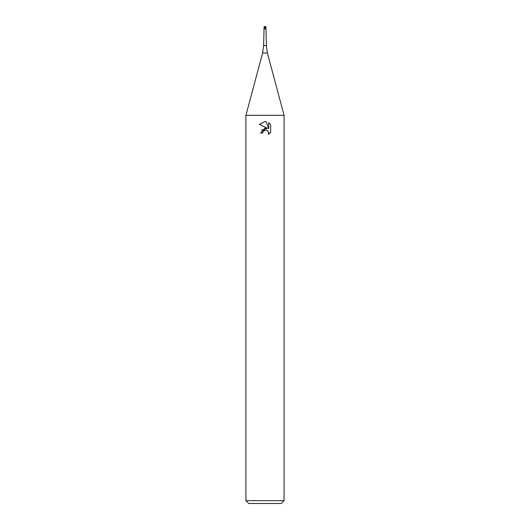 <?xml version="1.0" encoding="UTF-8"?>
<svg xmlns="http://www.w3.org/2000/svg" width="530" height="530" viewBox="0 0 530 530"><rect width="100%" height="100%" fill="white"/><g stroke="black" fill="none" stroke-linecap="round" stroke-linejoin="round"><path stroke-width="0.79" d="M265.954 28.885L265.954 27.931L264.046 27.931L265.954 27.931L265.954 26.977L264.046 26.977L264.046 28.885L265.954 28.885L266.398 45.58L267.378 52.987L284.08 115.328L284.08 500.638L245.92 500.638L248.782 503.5L281.218 503.5L284.08 500.638M267.378 52.987L262.622 52.987L263.602 45.58L266.398 45.58M262.622 52.987L245.92 115.328L284.08 115.328M270.671 124.696L268.703 122.715L270.671 124.696L270.671 132.222L268.392 134.408L268.478 131.877L266.835 130.228L265.662 129.996L262.94 131.678L262.615 133.063L260.614 133.063L265 128.048L267.431 128.346L259.329 124.351L265 121.555L266.232 121.688L268.703 128.81L268.703 122.708M262.615 133.063L262.82 131.944M268.034 131.129L268.71 133.043L268.392 134.408L270.671 132.222M267.431 128.346L261.608 130.029M262.94 131.678L264.834 130.108M265 130.069L266.219 130.049M266.232 121.688L265.139 121.562M265.046 121.555L259.336 124.351M265 26.5L264.523 26.5L265 26.5M245.92 115.328L245.92 500.638M264.046 28.885L263.602 45.58M264.046 26.977L264.523 26.5M265.954 26.977L265.477 26.5"/></g></svg>
